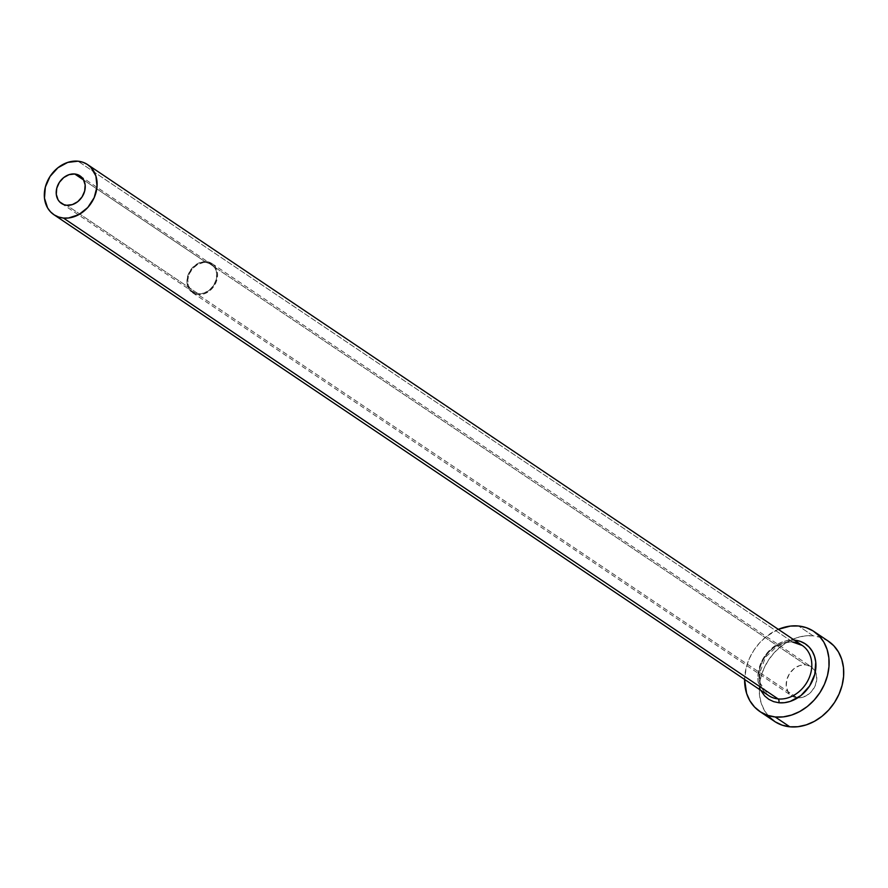 <?xml version="1.0" encoding="UTF-8"?>
<svg xmlns="http://www.w3.org/2000/svg" width="888" height="888" viewBox="0 0 888 888"><rect width="100%" height="100%" fill="white"/><g stroke="black" fill="none" stroke-linecap="round" stroke-linejoin="round"><path stroke-width="0.67" stroke-dasharray="4.44 3.33" d="M198.246 293.773L66.711 205.261L198.246 293.773L195.593 293.195L191.164 290.365L188.423 285.67L187.779 279.831L189.344 273.726L192.885 268.298L197.835 264.358L203.474 262.526L206.271 262.493A16.606 13.487 -56.1 0 0 189.41 273.582A16.606 13.487 -56.1 0 0 192.996 291.908A16.606 13.487 -56.1 0 0 198.246 293.773A16.606 13.487 -56.1 0 0 215.107 282.684A16.606 13.487 -56.1 0 0 211.533 264.358A16.606 13.487 -56.1 0 0 206.271 262.493L211.311 264.213L214.974 268.054L216.694 273.426L216.217 279.509L213.62 285.392L209.291 290.165L203.896 293.107L198.246 293.773M83.694 180.02L206.271 262.493L83.694 180.02M198.024 294.616A17.505 14.219 123.9 0 1 192.485 292.663A17.505 14.219 123.9 0 1 188.711 273.338A17.505 14.219 123.9 0 1 206.493 261.638L805.716 664.823A17.505 14.219 -56.1 0 0 787.945 676.512A17.505 14.219 -56.1 0 0 791.708 695.837A17.505 14.219 -56.1 0 0 797.258 697.802L198.024 294.616L797.258 697.802L791.941 695.992L788.078 691.941L786.269 686.28L786.768 679.853L789.499 673.659L794.072 668.62L799.766 665.523L805.716 664.823L811.033 666.644L814.895 670.684L816.083 673.37L816.749 679.531L815.095 685.958L811.377 691.685L806.149 695.837L800.21 697.768L797.258 697.802A17.505 14.219 -56.1 0 0 797.713 697.846A17.505 14.219 -56.1 0 0 813.286 689.255A17.505 14.219 -56.1 0 0 815.373 671.594A17.505 14.219 -56.1 0 0 811.266 666.788A17.505 14.219 -56.1 0 0 805.716 664.823L206.493 261.638A17.505 14.219 123.9 0 1 212.032 263.603A17.505 14.219 123.9 0 1 215.806 282.928A17.505 14.219 123.9 0 1 198.024 294.616L203.985 293.928L209.679 290.82L214.241 285.792L216.983 279.587L217.482 273.171L215.662 267.499L213.964 265.235L209.279 262.238L203.541 261.671L197.602 263.614L192.374 267.754L188.644 273.482L186.991 279.92L187.668 286.08L190.554 291.031L195.238 294.017L198.024 294.616M778.843 702.752A33.211 26.962 123.9 0 1 758.951 668.72A33.211 26.962 123.9 0 1 794.904 640.204L789.299 640.27L783.605 641.536L778.032 643.944L768.109 651.803L764.146 656.954L761.049 662.67L757.919 674.869L757.997 680.896L760.694 690.254M802.264 645.454A30.192 24.52 -56.1 0 0 792.707 642.068A30.192 24.52 -56.1 0 0 762.914 660.45A30.192 24.52 -56.1 0 0 766.044 693.539M792.707 642.068L78.022 161.194L792.707 642.068A30.192 24.52 -56.1 0 0 762.048 662.226A30.192 24.52 -56.1 0 0 768.553 695.548L760.172 683.15L759.529 673.426L765.545 657.12L777.422 645.942L787.545 642.368L793.139 642.224M828.449 641.236A48.296 39.227 -56.1 0 0 813.164 635.83L798.545 625.996L813.164 635.83A48.296 39.227 -56.1 0 0 764.113 668.076A48.296 39.227 -56.1 0 0 774.525 721.389M778.321 629.337L766.411 636.474L759.584 642.868L753.812 650.36L749.317 658.663L746.253 667.454L744.61 679.431A48.296 39.227 123.9 0 1 778.321 629.348M828.393 641.203L820.867 637.484L813.164 635.83L805.016 635.919L796.736 637.75L788.633 641.258L781.029 646.309L774.203 652.702L768.431 660.195L763.924 668.498L760.872 677.289L759.373 686.246L759.495 695.004L761.227 703.24L764.513 710.633L769.208 716.905M61.45 203.408L192.996 291.908M192.485 292.663L791.708 695.837M212.032 263.603L811.266 666.788M79.987 175.857L211.533 264.358"/><path stroke-width="1.33" d="M66.711 205.261A16.606 13.487 123.9 0 1 61.45 203.408A16.606 13.487 123.9 0 1 57.875 185.081A16.606 13.487 123.9 0 1 74.736 173.993L83.694 180.02L74.736 173.993L79.776 175.713L83.428 179.554L85.159 184.926L84.682 191.009L82.085 196.892L77.755 201.665L72.35 204.606L66.711 205.261L64.058 204.695L59.629 201.865L58.009 199.711L56.288 194.339L56.754 188.245L59.363 182.362L63.692 177.589L69.086 174.647L74.736 173.993A16.606 13.487 123.9 0 1 79.987 175.857A16.606 13.487 123.9 0 1 83.572 194.183A16.606 13.487 123.9 0 1 66.711 205.261M766.044 693.539A30.192 24.52 -56.1 0 0 778.11 698.923A3.019 1.61 -84.3 0 1 778.843 702.752L773.548 701.609L768.764 699.311L764.679 695.948L760.694 690.254M53.868 214.674L768.553 695.548A30.192 24.52 -56.1 0 0 778.11 698.923A30.192 24.52 -56.1 0 0 808.768 678.776A30.192 24.52 -56.1 0 0 802.264 645.454L87.568 164.58A30.192 24.52 123.9 0 1 94.073 197.902A30.192 24.52 123.9 0 1 63.425 218.06L778.11 698.923L63.425 218.06A30.192 24.52 123.9 0 1 53.868 214.674A30.192 24.52 123.9 0 1 47.364 181.352A30.192 24.52 123.9 0 1 78.022 161.194A30.192 24.52 123.9 0 1 87.568 164.58M759.906 711.554L774.525 721.389A48.296 39.227 -56.1 0 0 789.809 726.806A48.296 39.227 -56.1 0 0 838.86 694.549A48.296 39.227 -56.1 0 0 828.449 641.236L813.83 631.412A48.296 39.227 123.9 0 1 824.242 684.715A48.296 39.227 123.9 0 1 775.191 716.971L789.809 726.806L775.191 716.971A48.296 39.227 123.9 0 1 759.906 711.554A48.296 39.227 123.9 0 1 744.61 679.431L746.608 693.406L749.894 700.799L754.6 707.07L760.539 711.965L767.487 715.306L775.191 716.971L783.338 716.882L791.619 715.04L799.722 711.532L807.336 706.493L814.152 700.099L819.924 692.607L824.43 684.304L827.483 675.502L828.981 666.555L828.859 657.786L827.128 649.55L823.853 642.157L819.147 635.897L813.208 630.991L806.249 627.65L798.545 625.996A48.296 39.227 123.9 0 1 813.83 631.412M778.321 629.348A48.296 39.227 123.9 0 1 798.545 625.996L790.398 626.084L778.321 629.337M794.405 640.159L800.199 641.347L804.972 643.645L809.057 647.019L812.298 651.326L814.551 656.41L815.739 662.071L814.796 674.247L809.601 686.002L800.943 695.548L790.142 701.431L784.448 702.697L778.843 702.752A3.019 1.61 95.7 0 0 778.11 698.923A30.192 24.52 -56.1 0 0 807.902 680.541A30.192 24.52 -56.1 0 0 804.772 647.452A30.192 24.52 -56.1 0 0 792.707 642.068M769.208 716.905L775.157 721.8L782.106 725.141L789.809 726.806L797.957 726.717L806.237 724.874L814.34 721.367L821.944 716.327L828.77 709.934L834.542 702.441L839.038 694.139L842.102 685.336L843.6 676.39L843.478 667.621L841.746 659.384L838.461 651.992L833.765 645.731L827.816 640.825M78.022 161.194L67.754 162.404L57.931 167.743L50.061 176.423L45.332 187.113L44.478 198.191L47.608 207.959L50.549 211.866L54.268 214.929L58.608 217.016L63.425 218.06L68.509 218.004L78.755 214.663L87.768 207.514L94.195 197.636L97.047 186.547L95.882 175.924L90.898 167.388L87.179 164.324L82.828 162.238L78.022 161.194M794.904 640.204A33.211 26.962 123.9 0 1 814.796 674.247A33.211 26.962 123.9 0 1 778.843 702.752M802.264 645.454L793.139 642.224"/></g></svg>
